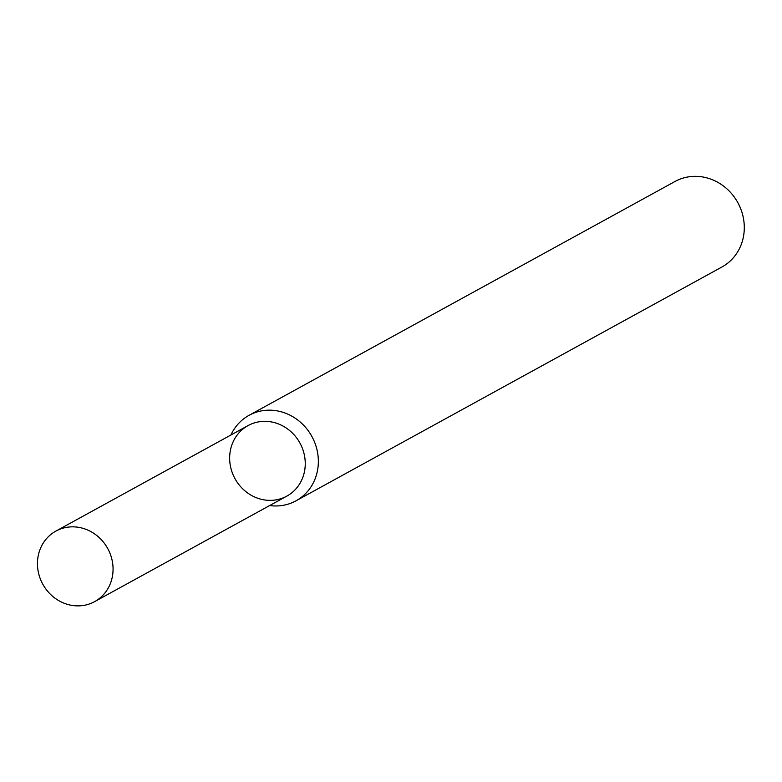 <?xml version="1.0" encoding="UTF-8"?>
<svg xmlns="http://www.w3.org/2000/svg" width="782" height="782" viewBox="0 0 782 782"><rect width="100%" height="100%" fill="white"/><g stroke="black" fill="none" stroke-linecap="round" stroke-linejoin="round"><path stroke-width="1.17" d="M233.28 475.212A40.244 37.037 -118.8 0 0 298.538 485.563A40.244 37.037 -118.8 0 0 270.543 421.781A40.244 37.037 -118.8 0 0 233.28 475.212M269.643 505.553A48.777 44.897 -118.8 0 0 295.987 500.832A48.777 44.897 -118.8 0 0 311.881 436.464A48.777 44.897 -118.8 0 0 249.047 415.32A48.777 44.897 -118.8 0 0 230.915 435.007M295.987 500.832L721.942 266.994A48.777 44.897 -118.8 0 0 737.827 202.636A48.777 44.897 -118.8 0 0 675.003 181.483L249.047 415.32M41.084 580.723A40.244 37.037 -118.8 0 0 94.632 601.632A40.244 37.037 -118.8 0 0 107.73 548.534A40.244 37.037 -118.8 0 0 55.903 531.086A40.244 37.037 -118.8 0 0 41.084 580.723M94.632 601.632L286.818 496.13A40.244 37.037 -118.8 0 0 299.926 443.032A40.244 37.037 -118.8 0 0 248.09 425.584L55.903 531.086"/></g></svg>
